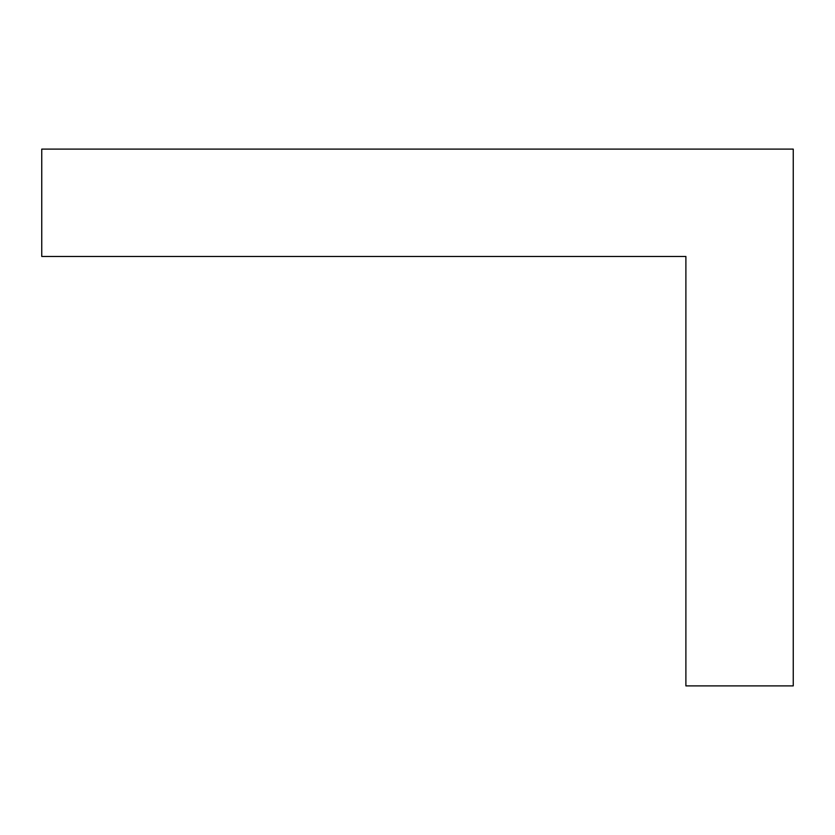 <?xml version="1.0" encoding="UTF-8"?>
<svg xmlns="http://www.w3.org/2000/svg" width="835" height="835" viewBox="0 0 835 835"><rect width="100%" height="100%" fill="white"/><g stroke="black" fill="none" stroke-linecap="round" stroke-linejoin="round"><path stroke-width="1.25" d="M685.89 685.89L793.25 685.89L793.25 149.11L41.75 149.11L41.75 256.46L685.89 256.46L685.89 685.89L685.89 256.46L41.75 256.46L41.75 149.11L793.25 149.11L793.25 685.89L685.89 685.89"/></g></svg>
